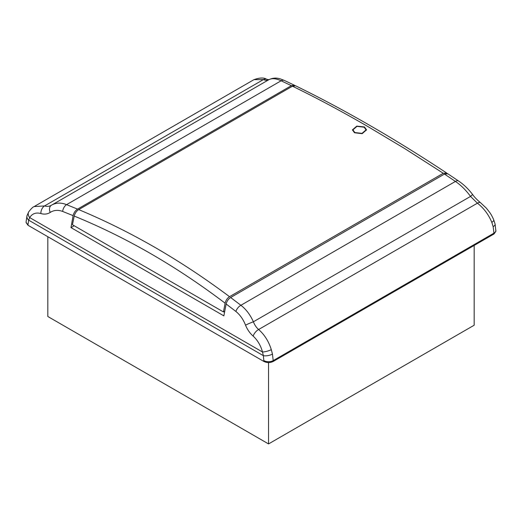 <?xml version="1.0" encoding="UTF-8"?>
<svg xmlns="http://www.w3.org/2000/svg" width="522" height="522" viewBox="0 0 522 522"><rect width="100%" height="100%" fill="white"/><g stroke="black" fill="none" stroke-linecap="round" stroke-linejoin="round"><path stroke-width="0.78" d="M354.49 132.738L352.422 129.867L356.774 126.109L364.48 126.97L366.548 129.867L362.196 133.639L354.49 132.738M366.542 130.004L364.48 127.244L356.891 126.35L352.422 129.998M366.053 129.998L362.007 133.645L354.836 132.81L352.918 129.998M364.134 127.172L366.059 129.867L362.007 133.378L354.836 132.542L352.911 129.867L356.963 126.37L364.134 127.172M292.457 86.202L78.718 209.603C106.077 221.126 129.828 232.969 155.432 247.663C181.01 262.514 203.867 277.587 229.543 296.679L443.282 173.278L404.68 148.555L366.568 125.769C340.99 111.055 318.133 98.697 292.457 86.202L295.596 85.797C344.272 109.574 394.645 138.65 446.702 173.043L447.237 173.526M78.718 209.603C76.48 211.045 74.979 213.198 74.209 216.062C126.331 237.373 176.625 266.409 225.099 303.178C225.824 300.3 227.305 298.134 229.543 296.679M225.099 303.178L223.455 311.941L72.454 224.754L74.209 216.062M443.282 173.278L446.702 173.043M223.455 311.941L224.571 311.647M224.127 311.549L224.545 311.791M474.172 245.438L474.172 325.219L268.549 443.928L47.828 316.502L47.828 236.714M268.549 362.575L268.549 443.928M70.985 227.605L73.093 215.619L62.647 211.443C58.086 209.746 53.942 210.072 50.223 212.415C47.404 214.196 44.285 214.568 40.866 213.531C35.927 212.239 32.201 213.596 29.702 217.596L28.664 220.167L263.349 355.658L262.507 352.004C260.739 345.538 257.62 340.233 253.157 336.09C249.907 333.277 247.369 329.636 245.542 325.18C243.252 319.366 240.029 314.792 235.872 311.451L226.137 303.98L223.866 315.869L70.985 227.605L74.189 225.758M444.457 174.067L447.856 173.813L458.544 180.99A6.571 3.204 -56.1 0 0 455.419 181.428C460.998 185.232 466.035 190.23 470.531 196.422L477.421 203.182A6.571 2.897 -52.8 0 1 480.521 202.712L480.521 202.712C477.062 199.867 474.394 197.081 472.495 194.354A6.571 0.587 143.2 0 1 470.531 196.422L253.392 321.787C250.266 314.812 246.097 309.305 240.89 305.279L230.639 297.514L444.457 174.067L455.419 181.428L240.89 305.279A6.571 3.445 -52.9 0 0 235.872 311.451M226.137 303.98C226.894 301.116 228.401 298.962 230.639 297.514M295.008 85.608L294.506 85.282L291.361 85.673L77.543 209.12C75.305 210.568 73.824 212.735 73.093 215.619M50.223 212.415A6.571 4.75 -120.5 0 1 51.437 205.224A6.571 4.75 -120.5 0 1 51.469 205.205C49.309 206.451 47.013 206.692 44.579 205.929A6.571 4.333 108.1 0 0 40.866 213.531M51.43 205.231L51.469 205.205C55.965 202.627 61.002 202.438 66.581 204.644A6.571 4.085 -67.7 0 0 62.647 211.443M245.542 325.18A6.571 0.529 -22.9 0 1 253.392 321.787C254.605 324.971 256.348 327.542 258.625 329.506A6.571 3.119 -49.9 0 0 253.157 336.09M51.685 205.081L268.608 79.84C271.734 78.052 275.903 78.365 281.11 80.786A6.571 4.333 115.4 0 1 284.47 80.499L280.686 79.005C278.885 78.483 274.468 76.936 268.686 79.794L268.608 79.84C267.394 80.545 265.652 80.466 263.375 79.605L253.966 79.651C259.688 77.621 263.897 77.484 266.605 79.246L266.605 79.246A6.571 4.554 111 0 0 263.375 79.605L44.579 205.929L34.113 206.582C32.971 206.908 31.183 208.637 28.762 211.788L28.762 211.788A6.571 4.855 32 0 0 29.702 217.596L262.507 352.004A6.571 1.475 -16.3 0 0 271.303 349.681C268.752 341.421 264.523 334.7 258.625 329.506L477.421 203.182C483.757 208.128 488.553 214.522 491.822 222.365A6.571 1.918 -21.9 0 0 493.76 219.912L495.091 224.127A6.571 2.597 -13 0 1 493.146 226.659L491.822 222.365M271.303 349.681L272.451 354.073L273.195 360.617L493.962 233.164L493.146 226.659M26.113 221.706L27.027 215.599A6.571 4.678 17.1 0 0 28.664 220.167L28.038 224.44A6.571 3.791 0.9 0 1 26.113 221.706L26.1 222.568L28.025 225.282L263.904 361.465L263.349 355.658A6.571 2.532 -12.1 0 0 272.451 354.073M263.904 361.465C267.003 362.934 270.102 362.934 273.195 361.465L493.975 234L495.9 231.285L495.091 224.127M77.543 209.12L66.581 204.644L281.11 80.786L291.361 85.673M28.025 225.282L28.038 224.44M493.975 234L493.962 233.164A6.571 3.791 -0.9 0 0 495.887 230.424M273.195 361.465L273.195 360.617A6.571 3.726 -0 0 1 263.904 360.617M472.495 194.354C468.345 188.912 463.693 184.455 458.544 180.99M284.47 80.499L294.506 85.282M266.605 79.246L268.895 79.729M480.521 202.712L486.347 208.141L489.89 212.689C490.569 213.746 491.822 215.39 493.76 219.912M268.686 79.794L51.587 205.139M27.027 215.599L28.762 211.788M253.966 79.651L34.113 206.582"/></g></svg>
